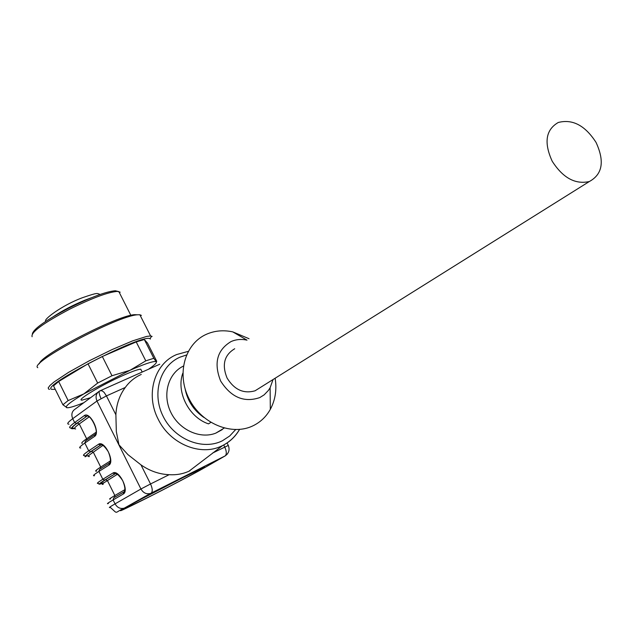 <?xml version="1.0" encoding="UTF-8"?>
<svg xmlns="http://www.w3.org/2000/svg" width="633" height="633" viewBox="0 0 633 633"><rect width="100%" height="100%" fill="white"/><g stroke="black" fill="none" stroke-linecap="round" stroke-linejoin="round"><path stroke-width="0.95" d="M116.029 290.99L116.512 291.148M32.354 333.86C33.612 328.82 45.964 320.148 69.393 307.852C90.994 297.178 106.304 291.489 115.325 290.769L118.023 291.417M120.183 292.193L117.303 291.402C108.021 292.153 92.22 298.04 69.883 309.07C43.171 323.202 30.582 332.42 32.109 336.724M39.381 363.746C39.887 355.327 117.849 315.171 134.607 314.68L137.59 314.799M141.428 315.424L139.846 314.759L137.519 314.799C118.126 315.456 28.176 363.2 37.79 367.67M49.54 389.374L48.788 389.216L48.171 387.934L49.936 385.489L54.058 381.96L68.641 372.307L89.332 360.755L112.112 349.566L132.495 340.918L146.65 336.416L150.591 335.957L152.11 336.471M55.245 389.342L51.866 389.358C38.581 387.087 143.256 333.116 149.981 338.75L150.425 339.043M67.114 407.755L62.912 404.788L53.536 385.901L58.663 381.501L88.019 363.793L102.324 356.498L136.214 341.923L144.332 339.549L147.497 343.07L156.739 361.308L156.304 361.791C157.008 362.756 154.412 365.233 148.518 369.237M62.912 404.788L68.142 400.554L58.663 381.501M68.142 400.554L83.833 393.908L97.664 383.06L88.019 363.793M97.664 383.06L111.986 375.741L102.324 356.498M111.986 375.741L130.042 370.273L145.788 360.85L136.214 341.923M145.788 360.85L153.827 358.294L144.332 339.549M153.827 358.294L155.86 361.269M83.382 402.865C76.007 405.816 70.888 407.438 68.032 407.739L66.631 407.668C64.598 406.592 70.334 402.002 83.833 393.908L130.042 370.273C144.031 364.165 152.585 361.253 155.694 361.53M90.559 397.722L82.029 400.143C75.422 400.649 102.087 384.611 123.807 375.132C132.598 371.278 138.247 369.292 140.755 369.181L141.325 370.321M100.046 390.806L102.032 390.759L104.089 392.349L106.431 395.918L115.886 414.797C116.385 404.384 119.51 395.277 125.279 387.467L106.431 395.918L96.968 401.029C95.211 396.654 96.074 393.33 99.547 391.067M141.262 374.443C134.829 377.308 129.504 381.644 125.279 387.467M115.886 414.797L116.33 431.627L118.949 444.801L127.953 454.636L140.969 464.867L150.535 483.968L140.937 489L96.968 401.029L72.716 418.69C71.023 414.425 71.901 411.181 75.351 408.965L97.893 392.302M100.884 444.944L98.463 444.326C104.279 439.713 115.293 461.789 108.844 465.176L98.93 471.427L102.823 479.26L104.73 480.099L99.112 484.269L98.344 483.327C96.121 483.841 97.617 482.488 102.823 479.26L112.793 473.104C118.743 468.721 129.812 490.907 123.229 494.056L113.101 499.943L115.056 503.868L140.937 489C143.319 492.98 146.476 494.468 150.417 493.447L124.282 508.141C113.663 512.857 118.585 514.629 110.277 507.357C108.156 508.093 109.746 506.93 115.056 503.868C117.342 507.721 120.42 509.146 124.282 508.141L151.35 492.98C152.751 491.263 152.482 488.257 150.535 483.968L169.146 474.695C159.16 474.259 149.768 470.984 140.969 464.867M169.146 474.695C176.259 475.13 182.866 473.975 188.982 471.213L189.924 470.754M74.536 428.454C72.32 428.96 71.094 428.802 70.856 427.963C68.404 427.995 69.67 426.199 74.647 422.567L84.197 415.683L86.302 416.467C89.902 412.669 99.516 431.975 95.108 434.412L94.531 436.43L84.83 443.053L85.408 441.051L94.76 434.649M108.844 465.176L109.422 463.119M112.793 473.104L115.127 473.753M123.229 494.056L123.799 491.976M222.27 429.617L215.782 433.146C200.012 439.413 179.076 429.791 170.728 412.13C162.183 394.557 168.228 373.359 183.38 366.096M146.255 498.298C174.684 484.016 211.43 464.393 203.691 467.581L181.924 478.097C152.901 492.648 115.309 512.746 123.095 509.502L146.255 498.298M86.903 416.213L76.633 423.406L74.647 422.567L72.716 418.69C67.755 422.346 66.512 424.173 68.973 424.173M210.836 422.417L208.494 423.873C188.856 417.376 176.014 391.969 182.771 373.272L182.771 373.272M203.858 417.44C193.801 410.469 187.566 400.982 185.145 388.978M74.591 428.169C71.023 428.707 71.917 427.022 77.273 423.113L79.267 423.952L88.881 417.076L88.509 416.569M141.175 499.144L185.271 476.42M117.39 474.283L107.428 480.566L105.442 479.759L115.269 473.721L105.513 479.727C100.18 483.446 98.653 484.736 100.948 483.596M102.95 445.371L93.312 452.191L91.326 451.369L101.051 444.904L91.342 451.361C86.832 454.375 85.376 455.871 86.99 455.847M275.141 378.225C276.938 389.611 275.331 399.985 270.331 409.345C266.327 416.514 260.733 421.91 253.532 425.542C232.319 436.382 201.618 423.96 189.069 398.814C176.196 373.818 184.955 343.41 206.73 334.145C214.896 330.648 223.576 329.896 232.77 331.882L249.046 338.718M194.323 408.791L193.611 407.897M273.037 379.547L270.109 387.784L268.416 390.411L264.151 394.85L259.823 397.564C244.124 402.904 231.061 397.389 220.648 381.026C213.574 363.168 217.04 350.017 231.045 341.567C236.006 339.391 241.308 338.908 246.957 340.119L247.02 340.135M234.716 348.743C224.264 355.018 221.708 364.79 227.073 378.036C234.321 389.778 243.658 394.027 255.075 390.79L260.242 387.554M552.19 161.201C562.911 177.92 575.294 184.694 589.339 181.521C602.529 174.312 604.76 161.273 596.033 142.393C585.106 125.445 572.509 118.814 558.251 122.493C545.757 129.733 543.739 142.639 552.19 161.201M53.647 316.453C62.778 310.423 73.246 304.979 85.059 300.105L91.484 297.732M99.99 390.838L99.848 390.909C98.59 391.289 98.977 393.853 101.011 398.6M239.551 429.451C235.484 436.525 229.866 441.881 222.689 445.513L221.819 445.933C200.669 456.528 170.135 444.042 158.226 419.291C145.218 394.596 154.412 363.682 176.465 354.63M176.639 354.551L188.23 351.362M84.197 415.683C89.878 410.849 100.845 432.822 94.531 436.43M100.995 444.912L90.669 451.677C85.32 455.997 83.754 457.58 85.953 456.425L84.569 455.578C82.227 455.855 83.603 454.272 88.699 450.846L84.83 443.053C79.766 446.542 78.421 448.18 80.787 447.974M109.549 463.032C111.012 461.243 110.601 457.485 108.314 451.772C104.635 446.162 102.008 443.962 100.449 445.165L90.669 451.677L88.699 450.846L98.463 444.326M235.618 429.625L229.692 435.995L222.444 440.75C202.789 450.767 174.645 439.547 163.267 416.609C151.588 393.805 159.809 365.874 179.93 357.194L186.482 354.994M223.702 444.991L224.731 447.009C226.614 451.147 226.788 454.09 225.253 455.847L203.897 468.08M228.299 445.41L212.538 453.086M227.239 454.154L224.976 456.029L151.097 493.154L225.253 455.847C228.94 453.165 229.945 449.659 228.268 445.339L227.065 442.981M74.536 428.406C70.216 429.245 70.92 427.576 76.633 423.406M94.546 475.684C92.291 476.135 93.755 474.718 98.93 471.427L99.5 469.401L109.161 463.285M124.06 491.794C125.469 490.1 125.025 486.397 122.739 480.7C118.964 475.051 116.298 472.804 114.731 473.959L104.809 480.067L115.166 473.745M108.37 503.52C106.233 504.224 107.808 503.029 113.101 499.943L113.663 497.886L123.641 492.063M77.273 423.113L86.871 416.229M124.946 507.848C114.897 513.672 121.671 510.681 145.258 498.867C166.432 488.209 194.141 473.682 203.328 468.404M104.366 482.512C98.439 484.815 98.795 483.889 105.442 479.759M104.809 480.067C98.898 483.731 97.886 484.902 101.771 483.58M88.842 455.562C84.735 456.654 85.558 455.254 91.326 451.369M82.187 443.424C81.008 443.179 82.488 441.628 86.634 438.756L86.634 440.212M95.987 432.331L86.634 438.756L79.267 423.952C74.583 427.33 73.381 428.992 75.667 428.945M114.66 497.301L114.858 495.52L124.843 489.673M103.179 484.316C101.114 484.831 102.53 483.58 107.428 480.566L114.858 495.52C109.905 498.432 108.441 499.572 110.451 498.939M100.631 468.689L100.71 467.067C95.868 470.169 94.507 471.522 96.627 471.118M89.395 456.567C87.219 456.844 88.525 455.388 93.312 452.191L100.71 467.067L110.387 460.927M115.325 290.769L117.303 291.402M130.865 315.345L118.798 291.512M134.607 314.68L137.519 314.799M150.591 335.957L139.846 314.759M149.981 338.75L151.659 336.155M82.322 297.755C98.756 292.106 96.683 293.411 100.164 294.448M82.203 297.803C61.86 305.343 42.284 320.274 45.9 321.271M142.203 372.046L140.755 369.181M159.753 364.236L100.52 390.593M239.503 429.459C235.444 436.438 229.85 441.787 222.721 445.49L188.982 471.213M224.169 428.098L215.782 433.146M246.957 340.119L232.77 331.882M270.109 387.784L270.331 409.345M255.075 390.79L589.339 181.521"/></g></svg>
